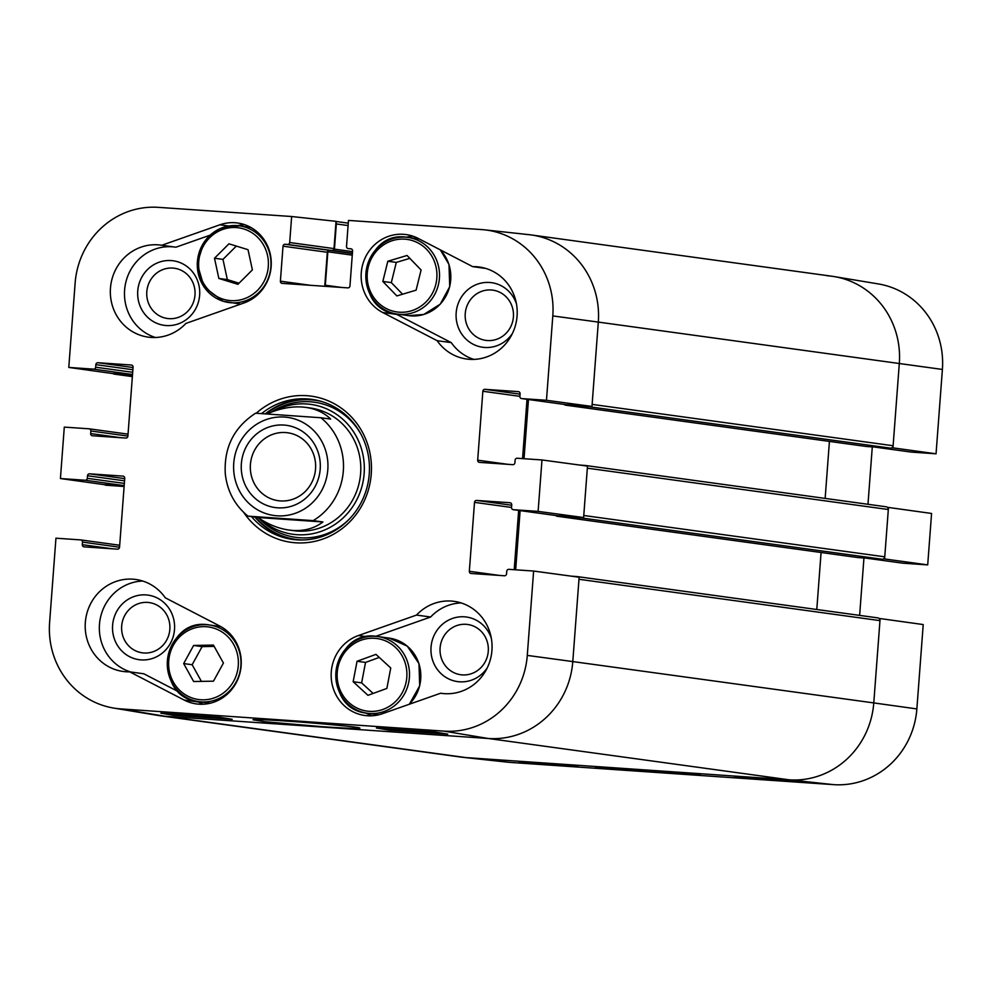 <?xml version="1.0" encoding="UTF-8"?>
<svg xmlns="http://www.w3.org/2000/svg" width="992" height="992" viewBox="0 0 992 992"><rect width="100%" height="100%" fill="white"/><g stroke="black" fill="none" stroke-linecap="round" stroke-linejoin="round"><path stroke-width="1.49" d="M734.576 777.207L793.364 781.25L734.613 776.711M519.027 762.389L577.815 766.432L519.064 761.893M631.681 769.16L595.374 767.101L651.57 771.788L700.116 774.69L631.681 769.16M510.272 762.414L833.602 784.647A81.282 77.339 -82.2 0 0 916.868 708.92L923.217 624.563L880.127 618.562L873.778 702.919A82.547 78.554 97.8 0 1 789.21 779.824L465.88 757.59A82.547 78.554 97.8 0 1 462.942 757.33L507.383 762.154A81.282 77.339 -82.2 0 0 510.272 762.414L465.88 757.59A82.547 78.554 97.8 0 1 460.834 757.07L159.848 715.728A82.547 78.554 97.8 0 0 164.895 716.249L488.213 738.482A82.547 78.554 -82.2 0 0 572.793 661.577L579.13 577.22L533.622 571.045L527.285 655.402A81.282 77.339 97.8 0 1 444.007 731.129L120.689 708.896A81.282 77.339 97.8 0 1 113.646 708.065A81.282 77.339 97.8 0 1 49.6 622.554L55.949 538.197L80.699 539.908A2.058 1.959 -82.2 0 1 82.51 542.091L82.311 544.67A2.058 1.959 97.8 0 0 84.122 546.865L117.428 549.146A2.058 1.959 97.8 0 0 119.548 547.224L82.51 542.091M891.982 447.727L936.051 453.803L911.301 452.092A2.058 1.959 97.8 0 1 911.053 452.067M827.105 275.751A82.547 78.554 97.8 0 1 834.26 276.594A82.547 78.554 97.8 0 1 899.31 363.444L892.961 447.801M880.127 618.562L879.148 618.5M883.624 558.831L927.706 564.894L931.575 513.459L888.472 507.458L884.604 558.893M888.472 507.458L887.493 507.396M872.29 446.896L867.975 504.283M927.706 564.894L902.943 563.196A2.058 1.959 97.8 0 1 902.695 563.158M863.945 557.988L859.63 615.387M936.051 453.803L942.4 369.446A81.282 77.339 -82.2 0 0 878.354 283.935L834.26 276.594M172.794 268.076A25.37 24.143 97.8 0 1 190.811 307.446A25.37 24.143 97.8 0 1 149.085 304.581A25.37 24.143 97.8 0 1 172.794 268.076M466.091 624.315A25.37 24.143 97.8 0 1 484.096 663.685A25.37 24.143 97.8 0 1 442.37 660.808A25.37 24.143 97.8 0 1 466.091 624.315M147.659 602.417A25.37 24.143 97.8 0 1 165.664 641.787A25.37 24.143 97.8 0 1 123.95 638.91A25.37 24.143 97.8 0 1 147.659 602.417M491.226 289.974A25.37 24.143 97.8 0 1 509.231 329.344A25.37 24.143 97.8 0 1 467.517 326.48A25.37 24.143 97.8 0 1 491.226 289.974M313.484 399.615A70.68 67.258 -82.2 0 0 310.905 399.379A70.68 67.258 -82.2 0 0 265.472 413.714M254.956 517.092A70.68 67.258 -82.2 0 0 294.264 539.611M261.38 519.746A65.546 62.372 -82.2 0 0 326.616 529.12A65.546 62.372 -82.2 0 0 364.25 471.783A65.546 62.372 -82.2 0 0 273.73 411.283M291.214 530.311A61.913 58.912 -82.2 0 0 360.728 471.634A61.913 58.912 -82.2 0 0 308.004 407.737M315.803 409.039A61.913 58.912 -82.2 0 0 313.373 409.014M296.844 530.571A61.913 58.912 -82.2 0 0 299.026 531.154M244.54 224.638A41.267 39.271 -82.2 0 0 237.696 225.655M210.056 235.178L175.919 247.206L161.783 245.26L219.889 224.8A41.267 39.271 97.8 0 1 237.559 222.989A41.267 39.271 97.8 0 1 271.126 259.854A41.267 39.271 97.8 0 1 244.007 302.957L185.901 323.417A46.438 44.181 97.8 0 1 148.242 337.131A46.438 44.181 97.8 0 1 110.782 285.113A46.438 44.181 97.8 0 1 160.878 245.123A46.438 44.181 97.8 0 1 161.783 245.26M174.108 246.958A46.438 44.181 -82.2 0 0 125.476 283.824A46.438 44.181 -82.2 0 0 155.397 337.491M171.145 260.574A32.587 31.012 -82.2 0 0 140.678 307.47A32.587 31.012 -82.2 0 0 194.271 311.153A32.587 31.012 -82.2 0 0 171.145 260.574M395.696 313.819A41.267 39.271 -82.2 0 0 396.825 314.427L451.273 342.624A46.438 44.181 -82.2 0 0 473.816 359.389M413.056 236.232A41.267 39.271 -82.2 0 0 406.224 237.237M516.472 303.924A32.587 31.012 -82.2 0 0 489.564 282.472A32.587 31.012 -82.2 0 0 458.986 329.121A32.587 31.012 -82.2 0 0 512.405 333.51M461.156 602.938A46.438 44.181 -82.2 0 0 430.64 617.012L375.745 636.343M365.688 712.963A41.267 39.271 -82.2 0 0 372 715.79M491.325 638.265A32.587 31.012 -82.2 0 0 464.43 616.813A32.587 31.012 -82.2 0 0 433.851 663.462A32.587 31.012 -82.2 0 0 487.27 667.839M142.724 581.039A46.438 44.181 -82.2 0 0 99.746 621.674A46.438 44.181 -82.2 0 0 130.77 671.993M129.704 671.844A46.438 44.181 97.8 0 1 123.095 671.46A46.438 44.181 97.8 0 1 85.647 619.442A46.438 44.181 97.8 0 1 135.743 579.464A46.438 44.181 97.8 0 1 165.267 597.792L219.716 626.002A41.267 39.271 97.8 0 1 239.419 674.932A41.267 39.271 97.8 0 1 196.317 703.911A41.267 39.271 97.8 0 1 184.152 700.042L129.704 671.844L143.84 673.791L178.994 691.994M197.098 701.369L198.288 701.989A41.267 39.271 -82.2 0 0 203.484 704.196M145.998 594.915A32.587 31.012 -82.2 0 0 115.531 641.812A32.587 31.012 -82.2 0 0 169.136 645.494A32.587 31.012 -82.2 0 0 145.998 594.915M219.641 717.228L232.178 719.312L173.389 715.269L160.853 713.186L219.641 717.228M173.389 715.269L173.488 714.054M435.19 732.046L447.727 734.142L388.951 730.1L376.402 728.004L435.19 732.046M388.951 730.1L389.038 728.872M322.747 726.727C351.118 728.599 358 728.698 359.885 728.14C359.947 727.334 340.752 725.35 302.312 722.188C264.021 719.374 252.018 719.299 253.059 719.82L265.199 721.767L322.747 726.727M132.506 374.852L111.873 373.438L68.783 367.437L93.546 369.136A2.058 1.959 -82.2 0 0 95.654 367.214L95.852 364.647A2.058 1.959 97.8 0 1 97.96 362.725L131.279 365.006A2.058 1.959 97.8 0 1 133.077 367.201L127.894 436.133A2.058 1.959 97.8 0 1 125.786 438.055L92.467 435.761A2.058 1.959 97.8 0 1 90.669 433.566L90.855 430.999A2.058 1.959 -82.2 0 0 89.057 428.804L64.294 427.106L60.425 478.541L85.188 480.24A2.058 1.959 -82.2 0 0 87.296 478.318L87.494 475.738A2.058 1.959 97.8 0 1 89.615 473.816L122.921 476.11A2.058 1.959 97.8 0 1 124.732 478.305L119.548 547.224M533.622 571.045L508.871 569.346A2.058 1.959 -82.2 0 0 506.751 571.268L506.552 573.847A2.058 1.959 97.8 0 1 504.444 575.769L471.126 573.475A2.058 1.959 97.8 0 1 469.328 571.28L474.511 502.361A2.058 1.959 97.8 0 1 476.619 500.439L509.938 502.721A2.058 1.959 97.8 0 1 511.736 504.916L511.55 507.495A2.058 1.959 -82.2 0 0 513.348 509.677L538.11 511.388L583.618 517.551L587.487 466.116L541.979 459.953L517.216 458.242A2.058 1.959 -82.2 0 0 515.108 460.164L514.91 462.743A2.058 1.959 97.8 0 1 512.802 464.665L479.483 462.371A2.058 1.959 97.8 0 1 477.685 460.176L482.856 391.257A2.058 1.959 97.8 0 1 484.976 389.335L518.283 391.629A2.058 1.959 97.8 0 1 520.093 393.812L519.895 396.391A2.058 1.959 -82.2 0 0 521.705 398.586L546.468 400.284L591.976 406.447L598.312 322.09L552.804 315.927A81.282 77.339 97.8 0 0 484.617 229.846A81.282 77.339 97.8 0 0 481.728 229.586L348.477 220.422L346.518 246.425A2.058 1.959 -82.2 0 0 348.328 248.608L350.771 248.781A2.058 1.959 97.8 0 1 352.582 250.976L349.953 285.944A2.058 1.959 97.8 0 1 347.832 287.878L282.187 283.365A2.058 1.959 97.8 0 1 280.389 281.17L283.018 246.19A2.058 1.959 97.8 0 1 285.126 244.268L287.581 244.441A2.058 1.959 -82.2 0 0 289.689 242.519L291.648 216.516L336.04 221.34L333.994 248.595A2.058 1.959 97.8 0 1 331.874 250.517L329.431 250.356A2.058 1.959 -82.2 0 0 327.31 252.278L324.756 286.291M526.12 234.41A82.547 78.554 97.8 0 1 531.166 234.93A82.547 78.554 97.8 0 1 598.312 322.09A82.547 78.554 -82.2 0 0 529.058 234.67L484.617 229.846M591.976 406.447L566.01 404.662A2.058 1.959 97.8 0 1 565.75 404.624M527.012 399.317L522.561 458.614M583.618 517.551L557.653 515.766A2.058 1.959 97.8 0 1 557.405 515.728M518.655 510.409L514.203 569.718M113.646 708.065L157.74 715.406A82.547 78.554 -82.2 0 0 164.895 716.249L120.689 708.896M124.149 485.956L103.528 484.542L60.425 478.541M416.504 615.077A46.438 44.181 97.8 0 1 454.162 601.363A46.438 44.181 97.8 0 1 491.623 653.368A46.438 44.181 97.8 0 1 441.527 693.358A46.438 44.181 97.8 0 1 440.622 693.222L382.515 713.682A41.267 39.271 97.8 0 1 364.845 715.492A41.267 39.271 97.8 0 1 331.291 678.627A41.267 39.271 97.8 0 1 358.397 635.537L416.504 615.077L430.64 617.012M440.622 693.222L442.432 693.47M472.7 266.637A46.438 44.181 97.8 0 1 479.31 267.022A46.438 44.181 97.8 0 1 516.758 319.04A46.438 44.181 97.8 0 1 466.674 359.03A46.438 44.181 97.8 0 1 437.137 340.69L382.689 312.492A41.267 39.271 97.8 0 1 362.985 263.55A41.267 39.271 97.8 0 1 406.088 234.571A41.267 39.271 97.8 0 1 418.252 238.44L472.7 266.637L485.77 268.435M437.137 340.69L451.273 342.624M261.714 413.478A70.68 67.258 97.8 0 1 307.446 398.908A70.68 67.258 97.8 0 1 311.761 399.354A70.68 67.258 97.8 0 1 368.776 478.528A70.68 67.258 97.8 0 1 292.528 539.4A70.68 67.258 97.8 0 1 251.509 516.609M243.722 512.455A73.78 70.209 -82.2 0 0 362.241 504.903A73.78 70.209 -82.2 0 0 306.739 395.684A73.78 70.209 -82.2 0 0 256.271 413.205M541.979 459.953L538.11 511.388M552.804 315.927L546.468 400.284M68.783 367.437L75.132 283.08A81.282 77.339 97.8 0 1 158.398 207.353L291.648 216.516M193.626 645.457L213.441 645.085L223.423 663.053L213.478 681.169L193.651 681.529L183.669 663.574L193.626 645.457L202.108 646.623L192.15 664.739L201.413 681.392M183.669 663.574L192.15 664.739M214.173 646.4L202.108 646.623M375.956 654.373L390.749 667.988L386.868 688.436L367.958 695.33L353.152 681.715L357.046 661.267L375.956 654.373M379.266 657.423L365.527 662.433L361.634 682.88L373.128 693.445M357.046 661.267L365.527 662.433M353.152 681.715L361.634 682.88M407.055 255.477L421.092 269.973L416.107 290.16L396.862 295.926L382.838 281.443L387.822 261.243L407.055 255.477M409.845 258.354L396.304 262.409L391.319 282.608L402.566 294.215M387.822 261.243L396.304 262.409M382.838 281.443L391.319 282.608M248.025 249.686L252.39 269.898L237.919 284.32L218.86 278.454L214.495 258.23L228.954 243.821L248.025 249.686M236.332 246.09L222.977 259.396L227.342 279.608L239.035 283.216M214.495 258.23L222.977 259.396M218.86 278.454L227.342 279.608M531.166 234.93L832.152 276.272A82.547 78.554 97.8 0 1 899.31 363.444L893.122 445.743L592.125 404.389L598.312 322.09L942.4 369.446M590.984 406.385A2.579 2.455 97.8 0 1 589.484 406.794L890.469 448.136A2.579 2.455 -82.2 0 0 893.122 445.743M890.469 448.136L866.475 446.487A1.55 1.476 97.8 0 1 866.276 446.462M829.424 441.403L825.146 498.406M888.324 509.516L884.765 556.834L583.767 515.493L587.326 468.174L888.324 509.516A2.579 2.455 -82.2 0 0 886.067 506.776L585.392 465.471M582.639 517.489A2.579 2.455 97.8 0 1 581.126 517.898L882.124 559.24A2.579 2.455 -82.2 0 0 884.765 556.834M882.124 559.24L858.117 557.591A1.55 1.476 97.8 0 1 857.931 557.566M821.078 552.507L816.788 609.51M879.966 620.62L873.778 702.919L572.793 661.577L578.981 579.278L879.966 620.62A2.579 2.455 -82.2 0 0 877.709 617.88L577.034 576.575M916.868 708.92L873.778 702.919A82.547 78.554 97.8 0 1 789.21 779.824L465.88 757.59L164.895 716.249L488.213 738.482L444.007 731.129M105.772 485.2L105.933 485.224A2.579 2.455 97.8 0 1 104.507 484.604M114.13 374.108L132.37 376.613L114.291 374.12A2.579 2.455 97.8 0 1 112.852 373.5M114.291 374.12L132.469 375.373M335.966 222.369A2.579 2.455 97.8 0 1 336.338 223.944L348.08 225.556M579.737 465.062L585.069 465.434A2.579 2.455 97.8 0 1 586.408 465.967M571.392 576.166L576.724 576.538A2.579 2.455 97.8 0 1 578.063 577.071M119.71 545.104L117.527 544.955M105.933 485.224L124.112 486.477M128.055 434.012L125.885 433.851M325.475 286.341A2.579 2.455 97.8 0 1 325.326 285.225L327.844 251.794A1.55 1.476 97.8 0 1 329.431 250.356L332.853 250.592A1.55 1.476 -82.2 0 0 334.44 249.141L336.338 223.944M515.666 569.817L520.118 510.62M555.991 515.542A1.55 1.476 -82.2 0 0 557.12 516.249L581.126 517.898M524.024 458.713L528.476 399.516M564.349 404.438A1.55 1.476 -82.2 0 0 565.477 405.145L589.484 406.794M527.285 655.402L572.793 661.577A82.547 78.554 97.8 0 1 488.213 738.482L789.21 779.824L833.602 784.647M322.921 521.966C313.608 529.046 302.287 531.749 288.97 530.05C278.38 528.538 268.038 524.346 257.932 517.489L247.876 516.088C234.732 505.201 227.205 491.09 225.283 473.754C223.857 447.491 233.963 427.304 255.601 413.205L320.912 417.756A61.913 58.912 97.8 0 1 313.174 520.626L322.921 521.966L257.932 517.489M248.186 516.162L313.174 520.626M267.369 413.838C279.26 408.58 290.83 406.311 302.076 407.005L305.821 407.39C315.94 408.84 324.21 412.734 330.658 419.095L320.912 417.756M280.414 500.923A34.298 32.637 97.8 0 1 278.318 500.712A34.298 32.637 97.8 0 1 250.654 462.297A34.298 32.637 97.8 0 1 287.643 432.76A34.298 32.637 97.8 0 1 315.444 470.084A34.298 32.637 97.8 0 1 280.414 500.923M277.673 507.83A41.515 39.506 -82.2 0 0 316.473 448.086A41.515 39.506 -82.2 0 0 248.198 443.399A41.515 39.506 -82.2 0 0 277.673 507.83M874.535 447.045L911.301 452.092M866.177 558.149L902.943 563.196M321.668 401.512A70.221 66.824 -82.2 0 0 266.141 413.763M255.626 517.179A70.221 66.824 -82.2 0 0 302.647 539.97M361.014 434.285A68.2 64.889 -82.2 0 0 270.915 412.337M258.515 517.886A68.2 64.889 -82.2 0 0 349.37 519.039M358.397 635.537L367.226 636.74M382.689 312.492L396.825 314.427M219.889 224.8L228.706 226.015M184.152 700.042L198.288 701.989M120.813 437.708L90.669 433.566M127.906 436.083L90.855 430.999M128.042 434.161L89.305 428.842M132.531 374.492L93.546 369.136M132.692 372.298L95.654 367.214M132.891 369.731L95.852 364.647M133.052 367.536L97.96 362.725M507.83 464.318L477.685 460.176M519.907 396.341L482.856 391.257M520.068 394.159L484.976 389.335M566.01 404.662L521.705 398.586M112.456 548.812L82.311 544.67M119.697 545.265L80.947 539.933M124.174 485.596L85.188 480.24M124.347 483.402L87.296 478.318M124.533 480.835L87.494 475.738M124.707 478.64L89.615 473.816M499.472 575.422L469.328 571.28M511.55 507.445L474.511 502.361M511.711 505.25L476.619 500.439M557.653 515.766L513.348 509.677M310.533 285.312L280.389 281.17M327.31 252.278L283.018 246.19M352.383 253.506L285.126 244.268M331.874 250.517L287.581 244.441M333.994 248.595L289.689 242.519M233.703 644.49A36.63 34.856 97.8 0 1 203.534 699.831A36.63 34.856 97.8 0 1 173.278 645.395A36.63 34.856 97.8 0 1 233.703 644.49M236.034 643.523A38.688 36.816 -82.2 0 0 209.399 624.985A38.688 36.816 -82.2 0 0 167.66 658.316A38.688 36.816 -82.2 0 0 198.871 701.654A38.688 36.816 -82.2 0 0 234.658 684.554A38.688 36.816 -82.2 0 0 236.034 643.523M210.205 703.216A38.688 36.816 97.8 0 1 210.18 703.204L198.871 701.654C151.354 697.562 162.552 616.119 209.399 624.985L220.708 626.547A38.688 36.816 97.8 0 1 220.745 626.547L220.745 626.547M383.098 709.367A36.63 34.856 97.8 0 1 337.838 668A36.63 34.856 97.8 0 1 395.151 647.094A36.63 34.856 97.8 0 1 383.098 709.367M384.35 711.4A38.688 36.816 -82.2 0 0 409.361 670.927A38.688 36.816 -82.2 0 0 377.927 636.579A38.688 36.816 -82.2 0 0 336.176 669.898A38.688 36.816 -82.2 0 0 367.387 713.248A38.688 36.816 -82.2 0 0 384.35 711.4M378.708 714.798L367.387 713.248C319.883 709.144 331.068 627.7 377.927 636.579L389.236 638.129A38.688 36.816 97.8 0 1 419.12 664.355A38.688 36.816 97.8 0 1 409.2 704.295M411.221 310.856A36.63 34.856 97.8 0 1 368.305 266.836A36.63 34.856 97.8 0 1 426.61 249.352A36.63 34.856 97.8 0 1 411.221 310.856M412.362 312.926A38.688 36.816 -82.2 0 0 439.456 272.874A38.688 36.816 -82.2 0 0 407.935 237.435A38.688 36.816 -82.2 0 0 366.197 270.754A38.688 36.816 -82.2 0 0 397.408 314.104A38.688 36.816 -82.2 0 0 412.362 312.926M440.237 249.835A38.688 36.816 97.8 0 1 423.671 314.476A38.688 36.816 97.8 0 1 408.716 315.654L423.745 314.476L440.237 304.172L449.723 286.688L448.979 264.43L440.349 249.885M419.244 238.985A38.688 36.816 97.8 0 1 419.331 238.998L407.935 237.435C361.088 228.557 349.891 310 397.408 314.104L408.716 315.654M223.274 299.224A36.63 34.856 97.8 0 1 209.758 237.634A36.63 34.856 97.8 0 1 267.53 255.428A36.63 34.856 97.8 0 1 223.274 299.224M250.728 227.404L250.753 227.404A38.688 36.816 97.8 0 1 250.753 227.404L239.407 225.841L219.852 228.718L203.918 242.333L197.21 263.562L204.116 287.11L223.299 301.283A38.688 36.816 -82.2 0 0 228.879 302.51A38.688 36.816 -82.2 0 0 270.63 269.192A38.688 36.816 -82.2 0 0 239.407 225.841A38.688 36.816 -82.2 0 0 198.189 256.221A38.688 36.816 -82.2 0 0 223.324 301.283L240.188 304.06A38.688 36.816 97.8 0 0 240.672 304.122L240.188 304.06M348.266 223.15L336.028 221.476L348.266 223.15M325.326 285.225L341.322 287.42M334.44 249.141L352.532 251.633M332.853 250.592L352.408 253.27M327.844 251.794L352.259 255.155M557.12 516.249L858.117 557.591M565.477 405.145L866.475 446.487M284.493 417.062A49.526 47.132 97.8 0 1 319.647 493.929A49.526 47.132 97.8 0 1 238.192 488.324A49.526 47.132 97.8 0 1 284.493 417.062M874.473 447.045L911.177 452.079M866.115 558.149L902.819 563.183M128.042 434.149L89.181 428.817M565.874 404.649L521.581 398.561M119.697 545.253L80.823 539.921M557.529 515.753L513.224 509.665M389.236 638.129L407.303 646.176L418.959 663.574L419.703 685.832L409.336 704.246M886.228 506.8L585.23 465.446M877.87 617.892L576.873 576.55M557.033 516.237L858.018 557.578M565.378 405.133L866.376 446.487M288.97 530.05L293.409 530.658M305.821 407.39L310.26 407.997"/></g></svg>
